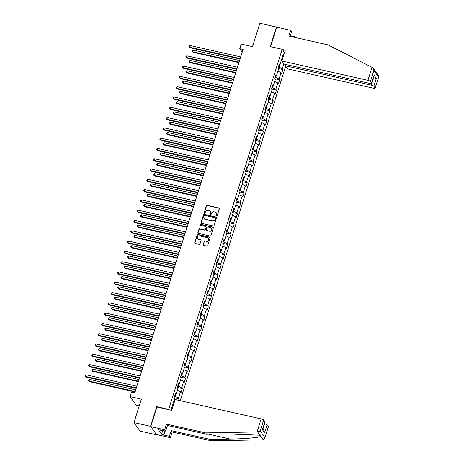 <?xml version="1.0" encoding="UTF-8"?>
<svg xmlns="http://www.w3.org/2000/svg" width="464" height="464" viewBox="0 0 464 464"><rect width="100%" height="100%" fill="white"/><g stroke="black" fill="none" stroke-linecap="round" stroke-linejoin="round"><path stroke-width="0.7" d="M216.589 216.009A0.493 0.452 -35.7 0 0 217.187 215.661L219.356 208.783A0.702 0.644 -35.7 0 0 218.909 207.988L207.188 205.349A0.702 0.644 -35.7 0 0 206.335 205.848L204.166 212.727A0.493 0.452 -35.7 0 0 204.479 213.283A0.493 0.452 -35.7 0 0 205.076 212.935L205.355 212.042A2.245 2.059 -35.7 0 1 208.092 210.441L209.073 210.662A2.245 2.059 -35.7 0 1 210.499 213.202L210.221 214.09A0.493 0.452 -35.7 0 0 210.534 214.646A0.493 0.452 -35.7 0 0 211.132 214.298L211.41 213.405A2.245 2.059 -35.7 0 1 214.148 211.804L215.122 212.025A2.245 2.059 -35.7 0 1 216.555 214.565L216.276 215.453A0.493 0.452 -35.7 0 0 216.589 216.009M203.157 244.557A0.702 0.644 -35.7 0 0 203.603 245.352L206.892 246.094A0.702 0.644 -35.7 0 0 207.75 245.589L210.157 237.951A0.702 0.644 -35.7 0 0 209.711 237.156L197.989 234.517A0.702 0.644 -35.7 0 0 197.136 235.022L194.729 242.66A0.702 0.644 -35.7 0 0 195.176 243.455L199.143 244.348A0.702 0.644 -35.7 0 0 200.001 243.849L201.034 240.578A0.702 0.644 -35.7 0 0 200.587 239.784L198.615 239.343A1.873 1.723 -35.7 0 1 197.705 236.657A1.873 1.723 -35.7 0 1 199.706 235.874L207.42 237.614A1.873 1.723 -35.7 0 1 208.336 240.294A1.873 1.723 -35.7 0 1 206.329 241.077L205.042 240.787A0.702 0.644 -35.7 0 0 204.189 241.292L203.325 244.789A0.702 0.644 -35.7 0 0 203.336 245.218M290.145 36.349L291.595 31.743L290.621 30.38L259.886 23.2L252.503 46.62L241.222 44.08L239.766 48.697L243.084 49.445L134.844 392.747L131.527 391.999L130.071 396.616L136.196 405.147L139.241 405.832M157.029 407.044L156.745 406.65L150.545 426.306L133.963 422.576L141.346 399.156L130.071 396.616M156.745 406.65L168.681 409.341L282.205 49.283L284.554 52.548M276.469 26.935L270.268 46.591L282.205 49.283M213.243 225.956A0.702 0.644 -35.7 0 0 214.095 225.452L216.508 217.813A0.702 0.644 -35.7 0 0 216.062 217.019L204.34 214.38A0.702 0.644 -35.7 0 0 203.487 214.884L201.074 222.523A0.702 0.644 -35.7 0 0 201.521 223.317L213.243 225.956M213.33 227.882L210.923 235.521A0.702 0.644 -35.7 0 1 210.07 236.025L198.348 233.386A0.702 0.644 -35.7 0 1 197.902 232.592L198.934 229.32A0.702 0.644 -35.7 0 1 199.787 228.822L204.543 229.889A0.702 0.644 -35.7 0 0 205.395 229.39L206.08 227.221A0.702 0.644 -35.7 0 0 205.633 226.426L200.686 225.313A0.493 0.452 -35.7 0 1 200.448 224.611A0.493 0.452 -35.7 0 1 200.97 224.408L212.883 227.087A0.702 0.644 -35.7 0 1 213.33 227.882M150.545 426.306L156.67 434.838L140.087 431.102L133.963 422.576M168.966 409.735L168.681 409.341M180.223 400.681L285.673 66.248M174.197 397.747L179.075 398.849L178.472 398.002L180.467 391.674L181.076 392.515L182.323 388.554L181.72 387.713L183.715 381.379L184.318 382.22L185.565 378.264L184.962 377.423L186.957 371.09L187.566 371.931L188.813 367.975L188.204 367.128L190.205 360.801L190.808 361.642L192.055 357.68L191.452 356.839L193.447 350.506L194.051 351.347L195.303 347.391L194.694 346.55L196.695 340.216L197.299 341.057L198.546 337.102L197.942 336.255L199.938 329.927L200.541 330.768L201.788 326.807L201.185 325.966L203.186 319.632L203.789 320.473L205.036 316.518L204.433 315.677L206.428 309.343L207.031 310.184L208.278 306.228L207.675 305.382L209.67 299.054L210.279 299.895L211.526 295.933L210.923 295.092L212.918 288.759L213.521 289.6L214.768 285.644L214.165 284.803L216.16 278.47L216.769 279.311L218.016 275.355L217.413 274.508L219.408 268.18L220.011 269.021L221.258 265.06L220.655 264.219L222.65 257.885L223.254 258.726L224.506 254.771L223.897 253.93L225.898 247.596L226.502 248.437L227.749 244.482L227.145 243.635L229.141 237.307L229.744 238.148L230.991 234.187L230.388 233.346L232.389 227.012L232.992 227.853L234.239 223.897L233.636 223.056L235.631 216.723L236.234 217.564L237.481 213.608L236.878 212.761L238.873 206.434L239.482 207.275L240.729 203.313L240.126 202.472L242.121 196.139L242.724 196.98L243.971 193.024L243.368 192.183L245.363 185.849L245.972 186.69L247.219 182.735L246.616 181.888L248.611 175.56L249.214 176.401L250.461 172.44L249.858 171.599L251.853 165.265L252.457 166.106L253.709 162.151L253.1 161.31L255.101 154.976L255.705 155.817L256.952 151.861L256.348 151.015L258.344 144.687L258.947 145.528L260.194 141.566L259.591 140.725L261.592 134.392L262.195 135.233L263.442 131.277L262.839 130.436L264.834 124.103L265.437 124.944L266.684 120.988L266.081 120.141L268.076 113.813L268.685 114.654L269.932 110.693L269.329 109.852L271.324 103.518L271.927 104.359L273.174 100.404L272.571 99.563L274.566 93.229L275.175 94.07L276.422 90.115L275.819 89.268L277.814 82.94L278.417 83.781L279.664 79.82L279.061 78.979L281.056 72.645L281.66 73.486L282.912 69.53L282.303 68.689L283.869 63.736M179.075 398.849L178.611 400.316M171.651 410.338L171.17 409.671L174.708 398.46L174.104 397.619L175.351 393.658L175.955 394.499L177.956 388.165L177.347 387.324L178.599 383.368L179.203 384.209L181.198 377.876L180.595 377.035L181.842 373.079L182.445 373.92L184.44 367.587L183.837 366.746L185.084 362.784L185.693 363.625L187.688 357.292L187.085 356.451L188.332 352.495L188.935 353.336L190.93 347.002L190.327 346.161L191.574 342.206L192.183 343.047L194.178 336.713L193.575 335.872L194.822 331.911L195.425 332.752L197.42 326.418L196.817 325.577L198.064 321.622L198.667 322.463L200.668 316.129L200.065 315.288L201.312 311.332L201.915 312.173L203.911 305.84L203.307 304.999L204.554 301.037L205.158 301.878L207.159 295.545L206.55 294.704L207.802 290.748L208.406 291.589L210.401 285.256L209.798 284.415L211.045 280.459L211.648 281.3L213.643 274.966L213.04 274.125L214.287 270.164L214.896 271.005L216.891 264.671L216.288 263.83L217.535 259.875L218.138 260.716L220.133 254.382L219.53 253.541L220.777 249.586L221.386 250.427L223.381 244.093L222.778 243.252L224.025 239.291L224.628 240.132L226.623 233.798L226.02 232.957L227.267 229.001L227.87 229.842L229.871 223.509L229.268 222.668L230.515 218.712L231.118 219.553L233.114 213.22L232.51 212.379L233.757 208.417L234.361 209.258L236.362 202.925L235.753 202.084L237.005 198.128L237.609 198.969L239.604 192.635L239.001 191.794L240.248 187.839L240.851 188.68L242.846 182.346L242.243 181.505L243.49 177.544L244.099 178.385L246.094 172.051L245.491 171.21L246.738 167.255L247.341 168.096L249.336 161.762L248.733 160.921L249.98 156.965L250.589 157.806L252.584 151.473L251.981 150.632L253.228 146.67L253.831 147.511L255.826 141.178L255.223 140.337L256.47 136.381L257.073 137.222L259.074 130.889L258.471 130.048L259.718 126.092L260.321 126.933L262.317 120.599L261.713 119.758L262.96 115.797L263.564 116.638L265.565 110.304L264.956 109.463L266.208 105.508L266.812 106.349L268.807 100.015L268.204 99.174L269.451 95.219L270.054 96.06L272.055 89.726L271.446 88.885L272.693 84.924L273.302 85.765L275.297 79.431L274.694 78.59L275.941 74.634L276.544 75.475L278.539 69.142L277.936 68.301L279.183 64.345L279.792 65.186L283.324 53.969L283.869 54.723M175.775 394.533L175.16 396.482L174.505 396.337M175.16 396.482L178.472 398.002M177.306 390.224L180.467 391.674M175.955 394.499L175.038 394.649M179.017 384.238L178.402 386.193L177.753 386.048M178.402 386.193L181.72 387.713M180.548 379.929L183.715 381.379M179.203 384.209L178.286 384.36M182.265 373.949L181.644 375.904L180.995 375.759M181.644 375.904L184.962 377.423M183.796 369.64L186.957 371.09M182.445 373.92L181.528 374.065M185.507 363.66L184.892 365.609L184.243 365.464M184.892 365.609L188.204 367.128M187.038 359.351L190.205 360.801M185.693 363.625L184.776 363.776M188.755 353.365L188.135 355.32L187.485 355.175M188.135 355.32L191.452 356.839M190.286 349.056L193.447 350.506M188.935 353.336L188.019 353.487M191.997 343.076L191.383 345.03L190.733 344.885M191.383 345.03L194.694 346.55M193.529 338.766L196.695 340.216M192.183 343.047L191.267 343.192M195.24 332.787L194.625 334.735L193.975 334.59M194.625 334.735L197.942 336.255M196.777 328.477L199.938 329.927M195.425 332.752L194.509 332.903M198.488 322.492L197.873 324.446L197.223 324.301M197.873 324.446L201.185 325.966M200.019 318.182L203.186 319.632M198.667 322.463L197.751 322.613M201.73 312.202L201.115 314.157L200.465 314.012M201.115 314.157L204.433 315.677M203.267 307.893L206.428 309.343M201.915 312.173L200.999 312.318M204.978 301.913L204.363 303.862L203.708 303.717M204.363 303.862L207.675 305.382M206.509 297.604L209.67 299.054M205.158 301.878L204.241 302.029M208.22 291.618L207.605 293.573L206.956 293.428M207.605 293.573L210.923 295.092M209.751 287.309L212.918 288.759M208.406 291.589L207.489 291.74M211.468 281.329L210.847 283.284L210.198 283.139M210.847 283.284L214.165 284.803M212.999 277.02L216.16 278.47M211.648 281.3L210.731 281.445M214.71 271.04L214.095 272.989L213.446 272.844M214.095 272.989L217.413 274.508M216.241 266.73L219.408 268.18M214.896 271.005L213.979 271.156M217.958 260.745L217.338 262.699L216.688 262.554M217.338 262.699L220.655 264.219M219.489 256.435L222.65 257.885M218.138 260.716L217.222 260.867M221.2 250.456L220.586 252.41L219.936 252.265M220.586 252.41L223.897 253.93M222.732 246.146L225.898 247.596M221.386 250.427L220.47 250.572M224.443 240.166L223.828 242.115L223.178 241.97M223.828 242.115L227.145 243.635M225.98 235.857L229.141 237.307M224.628 240.132L223.712 240.282M227.691 229.871L227.076 231.826L226.426 231.681M227.076 231.826L230.388 233.346M229.222 225.562L232.389 227.012M227.87 229.842L226.954 229.993M230.933 219.582L230.318 221.537L229.668 221.392M230.318 221.537L233.636 223.056M232.47 215.273L235.631 216.723M231.118 219.553L230.202 219.698M234.181 209.293L233.566 211.242L232.911 211.097M233.566 211.242L236.878 212.761M235.712 204.984L238.873 206.434M234.361 209.258L233.444 209.409M237.423 198.998L236.808 200.953L236.159 200.808M236.808 200.953L240.126 202.472M238.954 194.689L242.121 196.139M237.609 198.969L236.692 199.12M240.671 188.709L240.05 190.663L239.401 190.518M240.05 190.663L243.368 192.183M242.202 184.399L245.363 185.849M240.851 188.68L239.934 188.825M243.913 178.42L243.298 180.368L242.649 180.223M243.298 180.368L246.616 181.888M245.444 174.11L248.611 175.56M244.099 178.385L243.182 178.536M247.161 168.125L246.541 170.079L245.891 169.934M246.541 170.079L249.858 171.599M248.692 163.815L251.853 165.265M247.341 168.096L246.425 168.246M250.403 157.835L249.789 159.79L249.139 159.645M249.789 159.79L253.1 161.31M251.935 153.526L255.101 154.976M250.589 157.806L249.673 157.951M253.646 147.546L253.031 149.495L252.381 149.35M253.031 149.495L256.348 151.015M255.183 143.237L258.344 144.687M253.831 147.511L252.915 147.662M256.894 137.251L256.279 139.206L255.629 139.061M256.279 139.206L259.591 140.725M258.425 132.942L261.592 134.392M257.073 137.222L256.157 137.373M260.136 126.962L259.521 128.917L258.871 128.772M259.521 128.917L262.839 130.436M261.673 122.653L264.834 124.103M260.321 126.933L259.405 127.078M263.384 116.673L262.769 118.622L262.119 118.477M262.769 118.622L266.081 120.141M264.915 112.363L268.076 113.813M263.564 116.638L262.647 116.789M266.626 106.378L266.011 108.332L265.362 108.187M266.011 108.332L269.329 109.852M268.157 102.068L271.324 103.518M266.812 106.349L265.895 106.5M269.874 96.089L269.253 98.043L268.604 97.898M269.253 98.043L272.571 99.563M271.405 91.779L274.566 93.229M270.054 96.06L269.137 96.205M273.116 85.799L272.501 87.748L271.852 87.603M272.501 87.748L275.819 89.268M274.647 81.49L277.814 82.94M273.302 85.765L272.385 85.915M276.364 75.504L275.744 77.459L275.094 77.314M275.744 77.459L279.061 78.979M277.895 71.195L281.056 72.645M276.544 75.475L275.628 75.626M279.606 65.215L278.992 67.17L278.342 67.025M278.992 67.17L282.303 68.689M281.886 58.539L282.738 58.313M279.792 65.186L278.876 65.331M239.766 48.697L242.237 52.136M171.32 409.207L171.831 410.066M174.058 400.513L174.742 400.826M278.029 68.428L282.912 69.53M274.787 78.723L279.664 79.82M271.539 89.013L276.422 90.115M268.296 99.302L273.174 100.404M265.048 109.597L269.932 110.693M261.806 119.886L266.684 120.988M258.564 130.175L263.442 131.277M255.316 140.47L260.194 141.566M252.074 150.759L256.952 151.861M248.826 161.049L253.709 162.151M245.584 171.344L250.461 172.44M242.336 181.633L247.219 182.735M239.093 191.922L243.971 193.024M235.845 202.217L240.729 203.313M232.603 212.506L237.481 213.608M229.361 222.795L234.239 223.897M226.113 233.09L230.991 234.187M222.871 243.38L227.749 244.482M219.623 253.669L224.506 254.771M216.381 263.964L221.258 265.06M213.133 274.253L218.016 275.355M209.89 284.542L214.768 285.644M206.642 294.837L211.526 295.933M203.4 305.126L208.278 306.228M200.158 315.416L205.036 316.518M196.91 325.711L201.788 326.807M193.668 336L198.546 337.102M190.42 346.289L195.303 347.391M187.178 356.584L192.055 357.68M183.93 366.873L188.813 367.975M180.687 377.162L185.565 378.264M177.439 387.457L182.323 388.554M216.433 215.946A0.493 0.452 -35.7 0 1 216.439 215.685L216.723 214.797A2.245 2.059 -35.7 0 0 216.375 212.906M210.32 211.543A2.245 2.059 -35.7 0 1 210.668 213.434L210.383 214.322A0.493 0.452 -35.7 0 0 210.378 214.583M219.344 208.348A0.702 0.644 -35.7 0 0 219.072 208.214L207.356 205.575A0.702 0.644 -35.7 0 0 206.497 206.08L204.328 212.959A0.493 0.452 -35.7 0 0 204.322 213.22M216.497 217.384A0.702 0.644 -35.7 0 0 216.224 217.251L204.508 214.612A0.702 0.644 -35.7 0 0 203.65 215.11L201.243 222.755A0.702 0.644 -35.7 0 0 201.254 223.184M215.371 218.318A0.493 0.452 -35.7 0 0 215.058 217.767L204.769 215.447A0.493 0.452 -35.7 0 0 204.172 215.801L203.876 216.74A2.245 2.059 -35.7 0 0 205.308 219.281L212.338 220.864A2.245 2.059 -35.7 0 0 215.076 219.257L215.534 218.55A0.493 0.452 -35.7 0 0 215.377 218.063M204.224 218.631A2.245 2.059 -35.7 0 0 205.471 219.507L205.308 219.281M215.534 218.55L215.238 219.489A2.245 2.059 -35.7 0 1 212.506 221.09L205.471 219.507M206.068 226.792A0.702 0.644 -35.7 0 1 206.248 227.453L205.564 229.622A0.702 0.644 -35.7 0 1 204.705 230.121L199.955 229.054A0.702 0.644 -35.7 0 0 199.097 229.552L198.064 232.824A0.702 0.644 -35.7 0 0 198.082 233.253M213.318 227.453A0.702 0.644 -35.7 0 0 213.051 227.319L201.138 224.634A0.493 0.452 -35.7 0 0 200.529 225.249M209.473 231.002A1.873 1.723 -35.7 0 0 211.543 228.172A1.873 1.723 -35.7 0 0 210.563 227.534L207.849 226.925A0.702 0.644 -35.7 0 0 206.99 227.424L206.306 229.593A0.702 0.644 -35.7 0 0 206.753 230.388L209.635 231.229A1.873 1.723 -35.7 0 0 211.619 228.294M206.486 230.254A0.702 0.644 -35.7 0 0 206.921 230.62L206.753 230.388M209.635 231.229L206.921 230.62M208.475 238.368A1.873 1.723 -35.7 0 1 206.497 241.309L205.21 241.019A0.702 0.644 -35.7 0 0 204.357 241.518L203.325 244.789M197.728 238.815A1.873 1.723 -35.7 0 0 198.778 239.569L198.615 239.343M201.016 240.149A0.702 0.644 -35.7 0 0 200.75 240.016L198.778 239.569M210.146 237.522A0.702 0.644 -35.7 0 0 209.873 237.388L198.157 234.749A0.702 0.644 -35.7 0 0 197.299 235.248L194.892 242.892A0.702 0.644 -35.7 0 0 194.903 243.322M239.592 60.529L193.436 50.141L192.92 51.788L193.331 52.362L238.925 62.628M193.331 52.362L192.334 51.272L192.92 51.788L239.07 62.176M192.334 51.272L192.543 50.611L193.436 50.141M240.207 58.568L189.608 47.177L190.124 45.53L240.729 56.921M240.068 59.021L190.02 47.751L189.022 46.661L189.231 46L190.124 45.53M190.02 47.751L189.022 46.661M372.029 67.332L373.236 68.278L373.874 70.511L370.405 81.496A2.146 0.539 -162.5 0 0 367.923 80.353L372.029 67.332L327.967 44.863L288.828 36.053L290.621 30.38M285.725 64.479L285.319 65.76L287.57 68.892L373.601 88.264A2.146 0.539 -162.5 0 0 375.15 88.218A2.146 0.539 -162.5 0 0 375.092 88.021L373.833 86.269A2.146 0.539 -162.5 0 0 371.351 85.127L373.218 79.187L376.333 78.352L373.833 86.269M285.319 65.76L371.351 85.127M290.313 35.798L295.319 36.929L295.823 37.63M295.145 37.474L295.319 36.929M282.373 49.509L285.302 50.17L281.892 60.987L284.142 64.119L370.173 83.491A2.146 0.539 -162.5 0 0 371.722 83.445A2.146 0.539 -162.5 0 0 371.664 83.247L370.405 81.496M281.892 60.987L367.923 80.353M276.689 27.243L270.57 46.661M371.664 83.247L374.164 75.33L371.722 83.445M375.092 88.021L378.81 76.601L378.694 75.87L373.236 68.278M165.109 430.986L163.827 435.046L169.401 436.305L171.187 430.627L210.32 439.443L211.3 440.8L262.752 439.837L264.741 438.381L268.349 426.573A2.146 0.539 17.5 0 1 268.401 426.77L264.741 438.381M210.32 439.443L230.312 439.066C244.563 438.869 259.724 437.535 260.785 436.375L260.06 435.371L259.393 435.197L226.589 433.881L206.596 434.252L167.463 425.442L165.671 431.114L158.375 429.78L161.571 434.229L163.56 434.681L164.749 430.911M169.401 436.305L170.375 437.662L156.443 434.524L150.765 426.619L156.942 407.027L171.738 410.356L175.148 399.539L261.174 418.905A2.146 0.539 17.5 0 1 263.662 420.048L264.921 421.799A2.146 0.539 17.5 0 1 264.973 421.996L262.427 429.716L264.921 421.799M171.187 430.627L172.161 431.99L170.375 437.662M211.3 440.8L172.161 431.99M263.662 420.048L260.2 431.033L257.601 431.938L205.622 432.895L166.483 424.084L164.697 429.757L165.671 431.114M164.697 429.757L150.765 426.619M163.827 435.046L163.56 434.681M166.483 424.084L167.463 425.442M205.622 432.895L206.596 434.252M262.914 429.043L264.602 423.678A2.146 0.539 17.5 0 1 267.09 424.821L268.349 426.573M160.457 429.942L160.364 430.232M161.571 434.229L162.76 430.459M267.09 424.821L264.596 432.732L263.958 430.499L262.804 428.887M236.344 70.818L190.194 60.43L189.672 62.077L190.083 62.657L235.683 72.923M190.083 62.657L189.092 61.561L189.672 62.077L235.822 72.471M189.092 61.561L189.3 60.9L190.194 60.43M233.102 81.113L186.946 70.719L186.429 72.372L186.841 72.947L232.441 83.213M186.841 72.947L185.844 71.856L186.429 72.372L232.58 82.76M185.844 71.856L186.052 71.195L186.946 70.719M236.965 68.863L186.36 57.466L186.882 55.819L237.481 67.21M236.82 69.31L186.777 58.046L185.78 56.95L185.989 56.295L186.882 55.819M186.777 58.046L185.78 56.95M233.717 79.153L183.118 67.761L183.634 66.108L234.239 77.505M233.578 79.605L183.529 68.336L182.532 67.245L182.741 66.584L183.634 66.108M183.529 68.336L182.532 67.245M229.854 91.402L183.703 81.014L183.181 82.662L183.599 83.236L229.193 93.502M183.599 83.236L182.601 82.145L183.181 82.662L229.338 93.049M182.601 82.145L182.81 81.484L183.703 81.014M226.612 101.691L180.455 91.304L179.939 92.951L180.351 93.531L225.951 103.797M180.351 93.531L179.353 92.435L179.939 92.951L226.09 103.344M179.353 92.435L179.562 91.773L180.455 91.304M223.364 111.986L177.213 101.593L176.691 103.246L177.109 103.82L222.703 114.086M177.109 103.82L176.111 102.73L176.691 103.246L222.848 113.634M176.111 102.73L176.32 102.068L177.213 101.593M230.475 89.442L179.87 78.051L180.392 76.403L230.991 87.795M230.33 89.894L180.287 78.625L179.29 77.534L179.498 76.873L180.392 76.403M180.287 78.625L179.29 77.534M227.227 99.737L176.627 88.34L177.149 86.693L227.749 98.084M227.087 100.183L177.039 88.92L176.047 87.824L176.25 87.168L177.149 86.693M177.039 88.92L176.047 87.824M223.984 110.026L173.379 98.635L173.901 96.982L224.506 108.379M223.839 110.478L173.797 99.209L172.799 98.119L173.008 97.457L173.901 96.982M173.797 99.209L172.799 98.119M220.122 122.276L173.971 111.888L173.449 113.535L173.861 114.109L219.46 124.375M173.861 114.109L172.863 113.019L173.449 113.535L219.6 123.923M172.863 113.019L173.072 112.358L173.971 111.888M220.736 120.315L170.137 108.924L170.659 107.277L221.258 118.668M220.597 120.768L170.549 109.498L169.557 108.408L169.766 107.747L170.659 107.277M170.549 109.498L169.557 108.408M216.874 132.565L170.723 122.177L170.201 123.824L170.619 124.404L216.212 134.67M170.619 124.404L169.621 123.308L170.201 123.824L216.357 134.218M169.621 123.308L169.83 122.647L170.723 122.177M217.494 130.61L166.895 119.213L167.411 117.566L218.016 128.957M217.349 131.057L167.307 119.793L166.309 118.697L166.518 118.042L167.411 117.566M167.307 119.793L166.309 118.697M213.631 142.86L167.481 132.466L166.959 134.119L167.371 134.693L212.97 144.959M167.371 134.693L166.379 133.603L166.959 134.119L213.109 144.507M166.379 133.603L166.582 132.942L167.481 132.466M214.252 140.899L163.647 129.508L164.169 127.855L214.768 139.252M214.107 141.352L164.059 130.082L163.067 128.992L163.276 128.331L164.169 127.855M164.059 130.082L163.067 128.992M210.389 153.149L164.233 142.761L163.717 144.408L164.128 144.983L209.722 155.249M164.128 144.983L163.131 143.892L163.717 144.408L209.867 154.796M163.131 143.892L163.34 143.231L164.233 142.761M211.004 151.189L160.405 139.797L160.921 138.15L211.526 149.541M210.865 151.641L160.817 140.372L159.819 139.281L160.028 138.62L160.921 138.15M160.817 140.372L159.819 139.281M207.141 163.438L160.991 153.05L160.469 154.698L160.88 155.278L206.48 165.544M160.88 155.278L159.889 154.181L160.469 154.698L206.619 165.091M159.889 154.181L160.097 153.52L160.991 153.05M207.762 161.484L157.157 150.087L157.679 148.439L208.278 159.831M207.617 161.93L157.574 150.667L156.577 149.57L156.786 148.915L157.679 148.439M157.574 150.667L156.577 149.57M203.899 173.733L157.743 163.34L157.226 164.993L157.638 165.567L203.238 175.833M157.638 165.567L156.641 164.476L157.226 164.993L203.377 175.38M156.641 164.476L156.849 163.815L157.743 163.34M204.514 171.773L153.915 160.382L154.431 158.729L205.036 170.126M204.375 172.225L154.326 160.956L153.329 159.865L153.538 159.204L154.431 158.729M154.326 160.956L153.329 159.865M200.651 184.022L154.5 173.635L153.978 175.282L154.396 175.856L199.99 186.122M154.396 175.856L153.398 174.766L153.978 175.282L200.135 185.67M153.398 174.766L153.607 174.104L154.5 173.635M201.272 182.062L150.667 170.671L151.189 169.024L201.788 180.415M201.127 182.514L151.084 171.245L150.087 170.155L150.295 169.493L151.189 169.024M151.084 171.245L150.087 170.155M197.409 194.312L151.252 183.924L150.736 185.571L151.148 186.151L196.748 196.417M151.148 186.151L150.15 185.055L150.736 185.571L196.887 195.965M150.15 185.055L150.359 184.394L151.252 183.924M198.024 192.357L147.424 180.96L147.946 179.313L198.546 190.704M197.884 192.804L147.836 181.54L146.844 180.444L147.047 179.788L147.946 179.313M147.836 181.54L146.844 180.444M194.161 204.607L148.01 194.213L147.488 195.866L147.906 196.44L193.5 206.706M147.906 196.44L146.908 195.35L147.488 195.866L193.645 206.254M146.908 195.35L147.117 194.689L148.01 194.213M194.781 202.646L144.176 191.255L144.698 189.602L195.303 200.999M194.636 203.099L144.594 191.829L143.596 190.739L143.805 190.078L144.698 189.602M144.594 191.829L143.596 190.739M190.919 214.896L144.762 204.508L144.246 206.155L144.658 206.729L190.257 216.995M144.658 206.729L143.66 205.639L144.246 206.155L190.397 216.543M143.66 205.639L143.869 204.978L144.762 204.508M191.533 212.935L140.934 201.544L141.456 199.897L192.055 211.288M191.394 213.388L141.346 202.118L140.354 201.028L140.557 200.367L141.456 199.897M141.346 202.118L140.354 201.028M187.671 225.185L141.52 214.797L140.998 216.444L141.416 217.024L187.009 227.29M141.416 217.024L140.418 215.928L140.998 216.444L187.154 226.838M140.418 215.928L140.627 215.267L141.52 214.797M188.291 223.23L137.692 211.833L138.208 210.186L188.813 221.577M188.146 223.677L138.104 212.413L137.106 211.317L137.315 210.662L138.208 210.186M138.104 212.413L137.106 211.317M184.428 235.48L138.278 225.086L137.756 226.739L138.168 227.314L183.767 237.58M138.168 227.314L137.176 226.223L137.756 226.739L183.906 237.127M137.176 226.223L137.379 225.562L138.278 225.086M185.049 233.52L134.444 222.128L134.966 220.475L185.565 231.872M184.904 233.972L134.856 222.703L133.864 221.612L134.073 220.951L134.966 220.475M134.856 222.703L133.864 221.612M181.186 245.769L135.03 235.381L134.514 237.029L134.925 237.603L180.519 247.869M134.925 237.603L133.928 236.512L134.514 237.029L180.664 247.416M133.928 236.512L134.137 235.851L135.03 235.381M181.801 243.809L131.202 232.418L131.718 230.77L182.323 242.162M181.662 244.261L131.614 232.992L130.616 231.901L130.825 231.24L131.718 230.77M131.614 232.992L130.616 231.901M177.938 256.058L131.788 245.671L131.266 247.318L131.677 247.898L177.277 258.164M131.677 247.898L130.686 246.802L131.266 247.318L177.416 257.711M130.686 246.802L130.894 246.14L131.788 245.671M178.559 254.104L127.954 242.707L128.476 241.06L179.075 252.451M178.414 254.55L128.371 243.287L127.374 242.191L127.583 241.535L128.476 241.06M128.371 243.287L127.374 242.191M174.696 266.353L128.54 255.96L128.023 257.613L128.435 258.187L174.035 268.453M128.435 258.187L127.438 257.097L128.023 257.613L174.174 268.001M127.438 257.097L127.646 256.435L128.54 255.96M175.311 264.393L124.712 253.002L125.228 251.349L175.833 262.746M175.172 264.845L125.123 253.576L124.126 252.486L124.335 251.824L125.228 251.349M125.123 253.576L124.126 252.486M171.448 276.643L125.297 266.255L124.775 267.902L125.193 268.476L170.787 278.742M125.193 268.476L124.195 267.386L124.775 267.902L170.932 278.29M124.195 267.386L124.404 266.725L125.297 266.255M172.069 274.682L121.464 263.291L121.986 261.644L172.585 273.035M171.924 275.135L121.881 263.865L120.884 262.775L121.092 262.114L121.986 261.644M121.881 263.865L120.884 262.775M168.206 286.932L122.049 276.544L121.533 278.191L121.945 278.771L167.545 289.037M121.945 278.771L120.947 277.675L121.533 278.191L167.684 288.585M120.947 277.675L121.156 277.014L122.049 276.544M168.821 284.977L118.221 273.58L118.743 271.933L169.343 283.324M168.681 285.424L118.633 274.16L117.641 273.064L117.844 272.409L118.743 271.933M118.633 274.16L117.641 273.064M164.958 297.227L118.807 286.833L118.285 288.486L118.703 289.06L164.297 299.326M118.703 289.06L117.705 287.97L118.285 288.486L164.442 298.874M117.705 287.97L117.914 287.309L118.807 286.833M165.578 295.266L114.973 283.875L115.495 282.222L166.1 293.619M165.433 295.719L115.391 284.449L114.393 283.359L114.602 282.698L115.495 282.222M115.391 284.449L114.393 283.359M161.716 307.516L115.559 297.128L115.043 298.775L115.455 299.35L161.054 309.616M115.455 299.35L114.457 298.259L115.043 298.775L161.194 309.163M114.457 298.259L114.666 297.598L115.559 297.128M162.33 305.556L111.731 294.164L112.253 292.517L162.852 303.908M162.191 306.008L112.143 294.739L111.151 293.648L111.354 292.987L112.253 292.517M112.143 294.739L111.151 293.648M158.468 317.805L112.317 307.417L111.795 309.065L112.213 309.645L157.806 319.911M112.213 309.645L111.215 308.548L111.795 309.065L157.951 319.458M111.215 308.548L111.424 307.887L112.317 307.417M159.088 315.851L108.489 304.454L109.005 302.806L159.61 314.198M158.943 316.297L108.901 305.034L107.903 303.937L108.112 303.282L109.005 302.806M108.901 305.034L107.903 303.937M155.225 328.1L109.075 317.707L108.553 319.36L108.965 319.934L154.564 330.2M108.965 319.934L107.973 318.843L108.553 319.36L154.703 329.747M107.973 318.843L108.176 318.182L109.075 317.707M155.846 326.14L105.241 314.749L105.763 313.096L156.362 324.493M155.701 326.592L105.653 315.323L104.661 314.232L104.87 313.571L105.763 313.096M105.653 315.323L104.661 314.232M151.983 338.389L105.827 328.002L105.311 329.649L105.722 330.223L151.316 340.489M105.722 330.223L104.725 329.133L105.311 329.649L151.461 340.037M104.725 329.133L104.934 328.471L105.827 328.002M152.598 336.429L101.999 325.038L102.515 323.391L153.12 334.782M152.459 336.881L102.411 325.612L101.413 324.522L101.622 323.86L102.515 323.391M102.411 325.612L101.413 324.522M148.735 348.679L102.585 338.291L102.063 339.938L102.474 340.518L148.074 350.784M102.474 340.518L101.483 339.422L102.063 339.938L148.213 350.332M101.483 339.422L101.691 338.761L102.585 338.291M149.356 346.724L98.751 335.327L99.273 333.68L149.872 345.071M149.211 347.171L99.168 335.907L98.171 334.811L98.38 334.155L99.273 333.68M99.168 335.907L98.171 334.811M145.493 358.974L99.337 348.58L98.82 350.233L99.232 350.807L144.826 361.073M99.232 350.807L98.235 349.717L98.82 350.233L144.971 360.621M98.235 349.717L98.443 349.056L99.337 348.58M146.108 357.013L95.509 345.622L96.025 343.969L146.63 355.366M145.969 357.466L95.92 346.196L94.923 345.106L95.132 344.445L96.025 343.969M95.92 346.196L94.923 345.106M142.245 369.263L96.094 358.875L95.572 360.522L95.99 361.096L141.584 371.362M95.99 361.096L94.992 360.006L95.572 360.522L141.729 370.91M94.992 360.006L95.201 359.345L96.094 358.875M142.866 367.302L92.261 355.911L92.783 354.264L143.382 365.655M142.721 367.755L92.678 356.485L91.681 355.395L91.889 354.734L92.783 354.264M92.678 356.485L91.681 355.395M139.003 379.552L92.846 369.164L92.33 370.811L92.742 371.391L138.342 381.657M92.742 371.391L91.744 370.295L92.33 370.811L138.481 381.205M91.744 370.295L91.953 369.634L92.846 369.164M139.618 377.597L89.018 366.2L89.54 364.553L140.14 375.944M139.478 378.044L89.43 366.78L88.438 365.684L88.641 365.029L89.54 364.553M89.43 366.78L88.438 365.684M135.755 389.847L89.604 379.453L89.082 381.106L89.5 381.681L135.094 391.947M89.5 381.681L88.502 380.59L89.082 381.106L135.239 391.494M88.502 380.59L88.711 379.929L89.604 379.453M136.375 387.887L85.77 376.495L86.292 374.842L136.897 386.239M136.23 388.339L86.188 377.07L85.19 375.979L85.399 375.318L86.292 374.842M86.188 377.07L85.19 375.979M378.554 77.036L373.874 70.511M374.164 75.33L376.333 78.352M263.25 439.808L260.785 436.375M260.06 435.371L257.601 431.938M260.2 431.033L264.886 437.552M264.596 432.732L262.427 429.716M257.073 431.932L261.174 418.905M208.759 434.211L230.312 439.066M378.81 76.601L375.15 88.218"/></g></svg>
